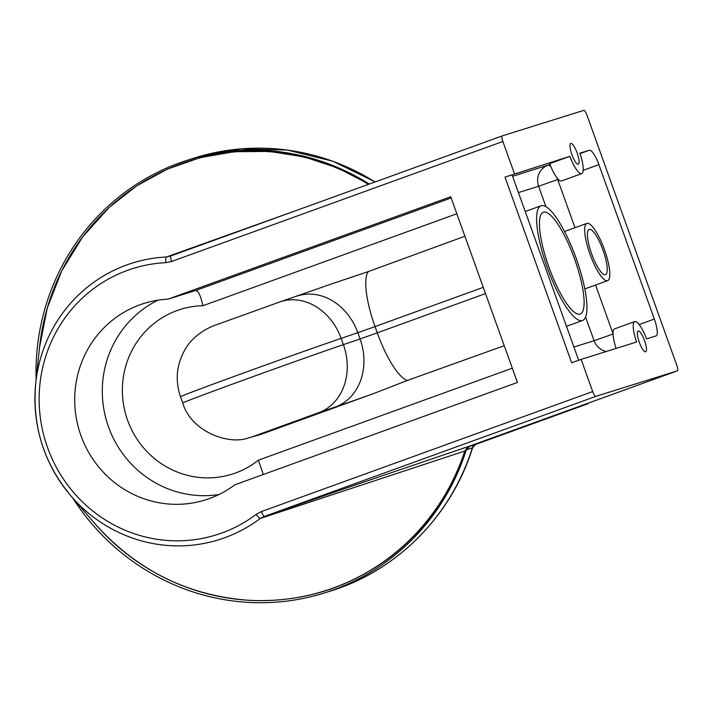 <?xml version="1.0" encoding="UTF-8"?>
<svg xmlns="http://www.w3.org/2000/svg" width="713" height="713" viewBox="0 0 713 713"><rect width="100%" height="100%" fill="white"/><g stroke="black" fill="none" stroke-linecap="round" stroke-linejoin="round"><path stroke-width="1.07" d="M571.915 154.659A11.069 2.754 -109.9 0 1 570.774 143.42A11.069 2.754 -109.9 0 1 577.129 152.894A11.069 2.754 -109.9 0 1 578.314 164.24A11.069 2.754 -109.9 0 1 571.915 154.659M639.276 342.204A11.069 2.754 -109.9 0 1 638.135 330.975A11.069 2.754 -109.9 0 1 644.49 340.449A11.069 2.754 -109.9 0 1 645.675 351.794A11.069 2.754 -109.9 0 1 639.276 342.204M583.198 170.318L598.884 164.632L654.347 319.076A16.604 4.126 70.1 0 1 656.067 335.921A16.604 4.126 70.1 0 1 656.022 335.939L646.557 338.898A21.06 5.232 70.1 0 0 634.73 321.59L614.561 328.889A21.06 5.232 70.1 0 0 616.103 348.425M634.73 321.59A21.06 5.232 70.1 0 0 636.575 342.017L581.131 359.37L592.69 391.562L261.421 511.56A5.535 1.373 70.1 0 0 264.603 516.355L595.872 396.357A5.535 1.373 -109.9 0 1 592.69 391.562M581.131 359.37L571.674 362.801L504.982 177.1L569.883 156.325L549.714 163.625A21.06 5.232 70.1 0 0 561.55 180.933L581.719 173.633A21.06 5.232 70.1 0 0 579.865 153.197L589.33 150.238L580.008 153.616M569.883 156.325A21.06 5.232 70.1 0 0 581.719 173.633M512.308 368.193L258.4 460.17L263.293 474.501M258.4 460.17A86.326 83.617 72.6 0 1 127.609 420.278A86.326 83.617 72.6 0 1 202.929 305.725C200.727 295.824 198.312 290.744 195.674 290.503L195.932 290.458M598.884 164.632A16.604 4.126 70.1 0 0 589.33 150.238M504.234 345.716L407.39 380.43L373.639 393.567L260.521 434.538L248.837 437.8A55.356 54.999 75.6 0 0 253.775 436.276L318.907 412.595A55.356 46.006 -108.8 0 0 343.39 344.637A93.341 0.998 160.2 0 0 244.711 379.655A93.341 0.998 160.2 0 0 182.715 402.925C191.253 432.087 229.417 445.42 248.837 437.8M333.969 283.123L368.3 271.591L464.912 236.235M261.421 511.56L256.145 514.412A139.543 135.158 72.6 0 1 47.611 447.702A139.543 135.158 72.6 0 1 165.737 262.669L171.61 261.484L502.879 141.486L514.438 173.678M517.424 382.453L234.782 484.831A102.939 99.704 72.6 0 1 205.442 499.911A102.939 99.704 72.6 0 1 79.544 431.445A102.939 99.704 72.6 0 1 143.946 303.435A102.939 99.704 72.6 0 1 168.09 299.13L450.732 196.752L517.424 382.453M504.982 177.1L512.077 174.881L578.662 360.27M502.879 141.486A5.535 1.373 -109.9 0 1 502.309 135.871L583.787 110.372A5.535 1.373 -109.9 0 1 586.968 115.176L676.78 365.243A5.535 1.373 -109.9 0 1 677.35 370.858L595.872 396.357M548.93 267.161A54.126 13.449 -109.9 0 1 543.342 212.251A54.126 13.449 -109.9 0 1 574.42 258.561A54.126 13.449 -109.9 0 1 580.213 314.023A54.126 13.449 -109.9 0 1 548.93 267.161M591.612 253.801A24.073 5.98 -109.9 0 1 589.125 229.381A24.073 5.98 -109.9 0 1 602.948 249.978A24.073 5.98 -109.9 0 1 605.524 274.648A24.073 5.98 -109.9 0 1 591.612 253.801M590.025 254.3A30.445 7.567 -109.9 0 1 586.879 223.41A30.445 7.567 -109.9 0 1 595.444 230.727A30.445 7.567 -109.9 0 1 607.931 261.154A30.445 7.567 -109.9 0 1 607.619 280.664A30.445 7.567 -109.9 0 1 590.025 254.3M547.299 267.669A60.997 15.151 -109.9 0 1 541.007 205.79A60.997 15.151 -109.9 0 1 575.186 255.691A60.997 15.151 -109.9 0 1 583.626 319.896A60.997 15.151 -109.9 0 1 582.557 320.494A60.997 15.151 -109.9 0 1 547.299 267.669M168.09 299.13L195.674 290.503L451.16 197.956M165.737 262.669A5.535 1.337 -92.8 0 1 166.405 256.983A144.935 140.381 -107.4 0 0 35.739 383.148A144.935 140.381 -107.4 0 0 71.095 496.105A144.935 140.381 -107.4 0 0 260.307 518.449L264.603 516.355C351.732 486.008 407.943 467.086 470.259 445.875L464.796 451.044A225.379 218.294 72.6 0 1 94.481 523.208C136.522 570.418 188.419 596.148 250.165 600.391C302.508 602.583 349.575 587.877 391.357 556.274C426.356 528.85 451.035 493.717 465.393 450.874A5.535 0.82 -161.8 0 1 464.796 451.044L260.307 518.449A5.535 1.301 53 0 1 256.145 514.412M171.61 261.484A5.535 1.373 -109.9 0 1 171.04 255.869L166.405 256.983L298.417 209.729M171.04 255.869A5.535 1.373 -109.9 0 1 171.049 255.869L502.309 135.871A5.535 1.373 -109.9 0 1 502.317 135.871L171.049 255.869M470.286 445.866A5.535 1.373 -109.9 0 1 470.268 445.866A5.535 1.373 -109.9 0 1 470.259 445.875L677.332 370.867A5.535 1.373 -109.9 0 1 677.332 370.867L470.268 445.866C467.389 447.309 465.758 448.976 465.384 450.874M466.872 448.219L467.131 449.52A5.535 5.365 72.6 0 1 470.375 446.097L470.455 445.803M467.131 449.52L472.38 447.871L475.651 444.449L470.375 446.097L581.781 405.724A5.535 5.365 -107.4 0 0 583.136 404.984M475.669 444.44L587.057 404.066L475.633 444.457A5.535 5.365 72.6 0 0 472.38 447.871A226.975 219.845 72.6 0 1 330.333 591.104C397.025 570.748 451.721 515.561 472.648 447.577M466.578 449.012A226.975 219.845 72.6 0 1 324.29 592.993A226.975 219.845 72.6 0 1 72.726 498.004M36.122 379.512A226.975 219.845 72.6 0 1 188.704 159.774A226.975 219.845 72.6 0 1 369.307 184.052M613.046 334.032L594.089 340.707A16.604 16.087 -107.4 0 0 606.371 351.473M550.944 166.735A16.604 4.126 70.1 0 0 548.128 165.158A16.604 16.087 -107.4 0 0 538.618 186.271L557.691 179.551A16.604 4.126 70.1 0 0 557.085 177.947M158.072 300.155A102.939 99.704 -107.4 0 0 107.137 422.809A102.939 99.704 -107.4 0 0 218.909 494.555M202.929 305.725L456.837 213.757M518.44 192.581L538.618 186.271L545.962 206.717M550.035 164.471L512.585 176.289M585.596 317.053L594.089 340.707L573.903 347.026M613.037 333.684L595.569 285.031M574.981 227.714L557.691 179.551L558.288 179.337M654.347 319.076L639.187 324.567M485.517 293.604L377.275 332.837L375.029 326.59L483.271 287.348M407.39 380.43A55.356 14.857 -109.9 0 1 377.275 332.837L360.065 338.942L357.819 332.695L375.029 326.59A55.356 14.857 -109.9 0 1 368.3 271.591M296.751 296.162A55.356 46.006 71.2 0 1 357.819 332.695L341.144 338.381A55.356 46.006 71.2 0 0 280.075 301.849L335.092 282.713M280.075 301.849L215.816 324.994C210.335 326.759 193.366 334.299 184.97 349.691C176.476 364.682 174.979 380.341 180.469 396.678A93.341 0.998 -19.8 0 1 242.465 373.398A93.341 0.998 -19.8 0 1 341.144 338.381L343.39 344.637L360.065 338.942A55.356 46.006 -108.8 0 1 335.582 406.9A71.968 0.766 160.2 0 0 373.639 393.567M260.521 434.538L253.775 436.276M318.907 412.595L335.582 406.9M368.978 184.168L337.57 167.885L304.094 156.878L269.434 151.432L234.497 151.7L200.13 157.662L167.207 169.186L136.575 185.959L109.044 207.554L82.583 236.966L61.755 270.851L47.245 308.105L39.509 347.543L35.739 383.148C31.978 425.661 43.769 463.316 71.095 496.105L94.481 523.208M39.509 347.543A225.379 218.294 72.6 0 1 368.398 184.382M188.704 159.774L194.747 157.876A226.975 219.845 72.6 0 1 375.056 181.967M581.434 405.608A3.324 0.829 70.1 0 0 581.781 405.724L587.04 404.075A5.535 5.365 -107.4 0 0 588.911 402.89M541.007 205.79L525.231 211.503M582.557 320.494L566.461 326.313M586.879 223.41L564.527 231.502M607.619 280.664L584.829 288.917M180.469 396.678L182.715 402.925M194.747 157.876L240.477 148.901L287.179 150.015L332.775 161.191L375.216 181.904M324.29 592.993L330.333 591.104M589.009 402.863L587.057 404.066"/></g></svg>
